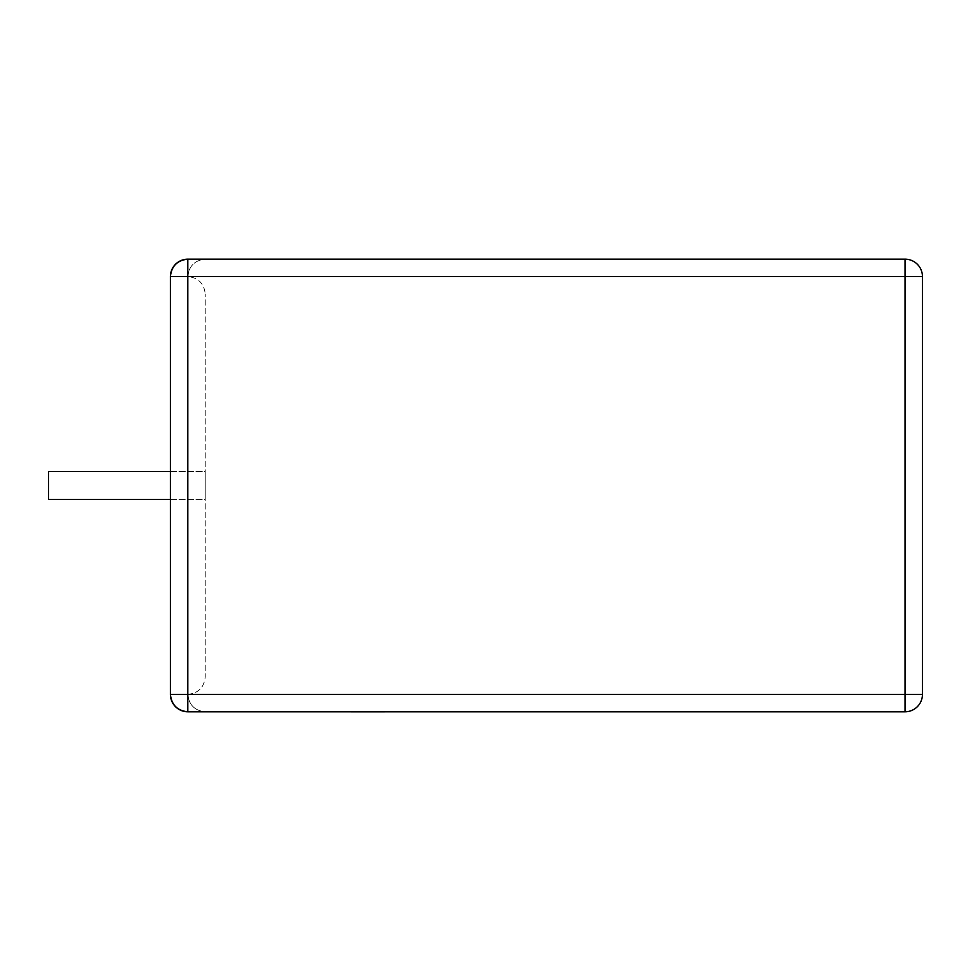 <?xml version="1.0" encoding="UTF-8"?>
<svg xmlns="http://www.w3.org/2000/svg" width="971" height="971" viewBox="0 0 971 971"><rect width="100%" height="100%" fill="white"/><g stroke="black" fill="none" stroke-linecap="round" stroke-linejoin="round"><path stroke-width="0.73" stroke-dasharray="4.86 3.64" d="M170.411 471.554L205.221 471.554L205.221 485.488L205.221 471.554L205.221 485.488L205.221 471.554L48.55 471.554L48.55 499.41L48.55 485.488L48.55 499.41L205.221 499.41L205.221 485.488L205.221 499.41L205.221 485.488L205.221 499.41L170.411 499.41M337.253 711.792L384.577 711.792L337.253 711.792M330.565 711.792L304.627 711.828L330.565 711.828M352.206 711.792L377.161 711.828L352.206 711.792M187.816 711.792L187.816 276.577C188.92 266.078 194.722 260.277 205.221 259.172C194.722 260.277 188.92 266.078 187.816 276.577C198.315 277.694 204.116 283.496 205.221 293.995C204.116 283.496 198.315 277.694 187.816 276.577L905.045 276.577L905.045 694.386L187.816 694.386C188.92 704.885 194.722 710.687 205.221 711.792L905.045 711.792A17.405 17.405 0 0 0 922.45 694.386L922.45 276.577A17.405 17.405 0 0 0 905.045 259.172L187.816 259.172C177.317 260.277 171.515 266.078 170.411 276.577L170.411 694.386L187.816 694.386C198.315 693.282 204.116 687.468 205.221 676.969L205.221 293.995L205.221 676.969C204.116 687.468 198.315 693.282 187.816 694.386C188.92 704.885 194.722 710.687 205.221 711.792L187.816 711.792C177.317 710.687 171.515 704.885 170.411 694.386A17.405 17.405 0 0 0 187.816 711.792A17.405 17.405 0 0 1 170.411 694.386M355.374 711.792L377.428 711.792L355.374 711.828M353.444 711.792L377.658 711.792L353.444 711.828M302.284 711.828L384.577 711.828M187.816 259.172L187.816 276.577L170.411 276.577A17.405 17.405 0 0 1 187.816 259.172A17.405 17.405 0 0 0 170.411 276.577L187.816 276.577L170.411 276.577M374.163 711.828L355.022 711.828L374.138 711.792M351.939 711.828L376.809 711.828L351.939 711.792M361.625 711.828L373.629 711.828L361.625 711.792M320.418 711.828L315.296 711.828L320.418 711.792M327.98 711.828L328.623 711.792L327.98 711.828M312.747 711.828L337.495 711.828L312.711 711.792M334.619 711.828L315.49 711.828L334.619 711.792M322.093 711.828L334.097 711.828L322.093 711.792M905.045 711.792L905.045 694.386L922.45 694.386M922.45 276.577L905.045 276.577L905.045 259.172"/><path stroke-width="1.46" d="M170.411 499.41L48.55 499.41L48.55 471.554L170.411 471.554M905.045 711.792L187.816 711.792C177.317 710.687 171.515 704.885 170.411 694.386L170.411 276.577L187.816 276.577L187.816 694.386L905.045 694.386L905.045 276.577L187.816 276.577L187.816 259.172L905.045 259.172L905.045 276.577L922.45 276.577L922.45 694.386A17.405 17.405 0 0 1 905.045 711.792A17.405 17.405 0 0 0 922.45 694.386L905.045 694.386L905.045 711.792M187.816 259.172C177.317 260.277 171.515 266.078 170.411 276.577A17.405 17.405 0 0 1 187.816 259.172A17.405 17.405 0 0 0 170.411 276.577M170.411 694.386A17.405 17.405 0 0 0 187.816 711.792A17.405 17.405 0 0 1 170.411 694.386L187.816 694.386L187.816 711.792M922.45 276.577A17.405 17.405 0 0 0 905.045 259.172A17.405 17.405 0 0 1 922.45 276.577M384.577 711.828L370.157 711.828M370.546 711.828L302.284 711.792"/></g></svg>
